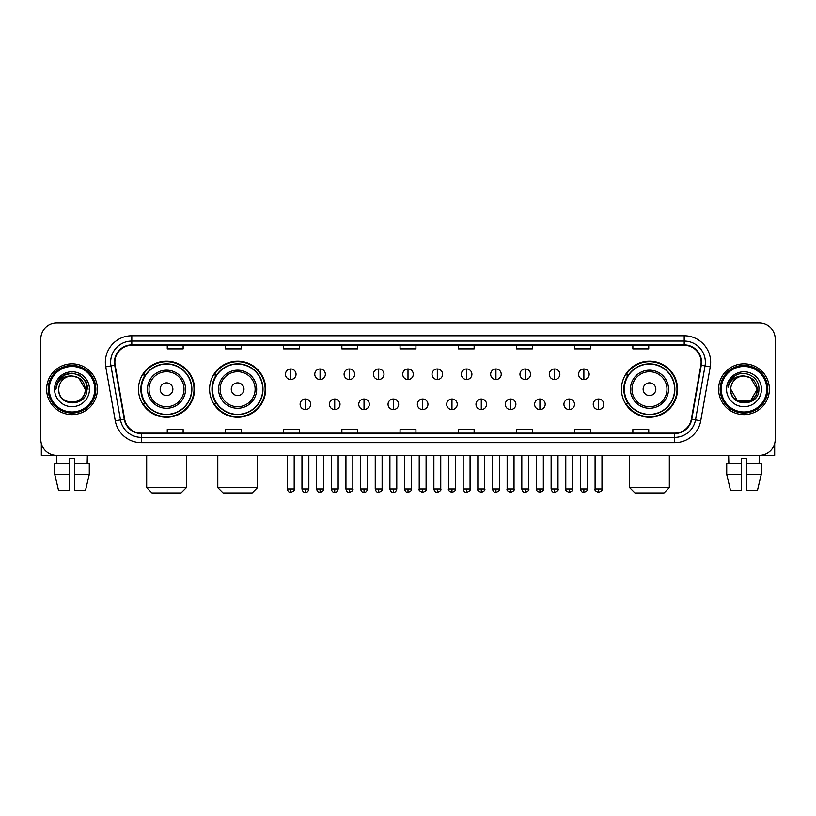 <?xml version="1.0" encoding="UTF-8"?>
<svg xmlns="http://www.w3.org/2000/svg" width="816" height="816" viewBox="0 0 816 816"><rect width="100%" height="100%" fill="white"/><g stroke="black" fill="none" stroke-linecap="round" stroke-linejoin="round"><path stroke-width="1.22" d="M621.445 389.222A28.04 28.04 0 0 0 649.485 417.262A28.04 28.04 0 0 0 677.525 389.222A28.04 28.04 0 0 0 649.485 361.172A28.04 28.04 0 0 0 621.445 389.222M209.59 389.222A28.04 28.04 0 0 0 237.629 417.262A28.04 28.04 0 0 0 265.669 389.222A28.04 28.04 0 0 0 237.629 361.172A28.04 28.04 0 0 0 209.59 389.222M138.475 389.222A28.04 28.04 0 0 0 166.515 417.262A28.04 28.04 0 0 0 194.555 389.222A28.04 28.04 0 0 0 166.515 361.172A28.04 28.04 0 0 0 138.475 389.222M145.197 403.502A25.663 25.663 0 0 1 145.197 374.932M216.311 403.502A25.663 25.663 0 0 1 216.311 374.932M628.167 403.502A25.663 25.663 0 0 1 628.167 374.932M40.8 338.956L40.8 439.477A15.871 15.871 0 0 0 56.671 455.359L759.329 455.359A15.871 15.871 0 0 0 775.2 439.477L775.2 338.956A15.871 15.871 0 0 0 759.329 323.075L56.671 323.075A15.871 15.871 0 0 0 40.8 338.956L40.8 439.477M46.624 389.222A25.398 25.398 0 0 0 72.022 414.61A25.398 25.398 0 0 0 97.41 389.222A25.398 25.398 0 0 0 72.022 363.824A25.398 25.398 0 0 0 46.624 389.222A25.398 25.398 0 0 0 72.022 414.61A25.398 25.398 0 0 0 97.41 389.222A25.398 25.398 0 0 0 72.022 363.824A25.398 25.398 0 0 0 46.624 389.222M718.59 389.222A25.398 25.398 0 0 0 743.978 414.61A25.398 25.398 0 0 0 769.376 389.222A25.398 25.398 0 0 0 743.978 363.824A25.398 25.398 0 0 0 718.59 389.222A25.398 25.398 0 0 0 743.978 414.61A25.398 25.398 0 0 0 769.376 389.222A25.398 25.398 0 0 0 743.978 363.824A25.398 25.398 0 0 0 718.59 389.222M114.872 362.233A16.932 16.932 0 0 1 131.804 345.301L684.196 345.301A16.932 16.932 0 0 1 700.873 365.17L691.356 419.138A16.932 16.932 0 0 1 674.679 433.133L141.321 433.133A16.932 16.932 0 0 1 124.644 419.138L115.127 365.17A16.932 16.932 0 0 1 114.872 362.233M114.454 362.233A17.35 17.35 0 0 0 114.719 365.242L124.236 419.21A17.35 17.35 0 0 0 141.321 433.551L674.679 433.551A17.35 17.35 0 0 0 691.764 419.21L701.281 365.242A17.35 17.35 0 0 0 684.196 344.882L131.804 344.882A17.35 17.35 0 0 0 114.454 362.233M105.754 366.823A26.459 26.459 0 0 1 131.804 335.774L684.196 335.774A26.459 26.459 0 0 1 710.246 366.823L700.73 420.791A26.459 26.459 0 0 1 674.679 442.66L141.321 442.66A26.459 26.459 0 0 1 115.27 420.791L105.754 366.823L110.966 365.905A21.165 21.165 0 0 1 131.804 341.068L684.196 341.068A21.165 21.165 0 0 1 705.034 365.905L695.518 419.873A21.165 21.165 0 0 1 674.679 437.366L141.321 437.366A21.165 21.165 0 0 1 120.482 419.873L110.966 365.905A21.165 21.165 0 0 1 110.639 362.233M759.329 323.075L56.671 323.075M56.906 463.825L56.671 455.359L759.329 455.359L759.094 463.825M775.2 439.477L775.2 338.956M691.764 419.21L695.518 419.873L705.034 365.905L710.246 366.823M400.064 345.301L400.064 348.881L415.936 348.881L415.936 345.301M341.863 345.301L341.863 348.881L357.734 348.881L357.734 345.301M283.662 345.301L283.662 348.881L299.533 348.881L299.533 345.301M225.461 345.301L225.461 348.881L241.332 348.881L241.332 345.301M167.26 345.301L167.26 348.881L183.131 348.881L183.131 345.301M458.266 345.301L458.266 348.881L474.137 348.881L474.137 345.301M516.467 345.301L516.467 348.881L532.338 348.881L532.338 345.301M574.668 345.301L574.668 348.881L590.539 348.881L590.539 345.301M632.869 345.301L632.869 348.881L648.74 348.881L648.74 345.301M415.936 433.133L415.936 429.553L400.064 429.553L400.064 433.133M357.734 433.133L357.734 429.553L341.863 429.553L341.863 433.133M299.533 433.133L299.533 429.553L283.662 429.553L283.662 433.133M241.332 433.133L241.332 429.553L225.461 429.553L225.461 433.133M183.131 433.133L183.131 429.553L167.26 429.553L167.26 433.133M474.137 433.133L474.137 429.553L458.266 429.553L458.266 433.133M532.338 433.133L532.338 429.553L516.467 429.553L516.467 433.133M590.539 433.133L590.539 429.553L574.668 429.553L574.668 433.133M648.74 433.133L648.74 429.553L632.869 429.553L632.869 433.133M41.33 443.547L41.33 455.359L102.704 455.359M54.754 463.825L54.754 474.402L58.517 490.273L54.754 474.402L54.754 463.825L69.37 463.825L69.37 458.531L74.664 458.531L74.664 463.825L89.281 463.825L89.281 474.402L85.517 490.273L89.281 474.402L74.664 474.402L74.664 463.825M87.363 455.359L87.128 463.825M69.37 463.825L69.37 490.273L58.517 490.273M54.754 474.402L69.37 474.402M85.517 490.273L74.664 490.273L74.664 474.402M94.768 389.222A22.756 22.756 0 0 0 72.022 366.466A22.756 22.756 0 0 0 49.266 389.222A22.756 22.756 0 0 0 72.022 411.968A22.756 22.756 0 0 0 94.768 389.222M95.829 389.222A23.807 23.807 0 0 0 72.022 365.405A23.807 23.807 0 0 0 48.205 389.222A23.807 23.807 0 0 0 72.022 413.029A23.807 23.807 0 0 0 95.829 389.222M85.241 389.222C84.456 381.184 80.05 376.768 72.022 375.992L78.632 377.757L85.241 389.222L78.632 377.757L72.022 375.992L78.632 377.757L85.241 389.222L78.632 377.757L72.022 375.992L78.632 377.757L85.241 389.222L78.632 377.757L72.022 375.992L78.632 377.757L85.241 389.222C86.057 406.276 57.977 406.276 58.793 389.222C57.61 407.572 87.536 407.164 86.914 389.222C87.893 376.615 71.39 368.608 61.873 376.727C58.558 379.501 56.61 383.02 56.039 387.294C58.538 379.409 63.862 375.646 72.022 375.992L78.632 377.757L85.241 389.222C86.057 406.276 57.977 406.276 58.793 389.222C57.977 406.276 86.057 406.276 85.241 389.222C86.057 406.276 57.977 406.276 58.793 389.222C57.977 406.276 86.057 406.276 85.241 389.222C86.057 406.276 57.977 406.276 58.793 389.222C57.977 406.276 86.057 406.276 85.241 389.222C86.057 406.276 57.977 406.276 58.793 389.222C57.977 406.276 86.057 406.276 85.241 389.222C86.057 406.276 57.977 406.276 58.793 389.222C57.977 406.276 86.057 406.276 85.241 389.222C86.057 406.276 57.977 406.276 58.793 389.222C57.977 406.276 86.057 406.276 85.241 389.222C86.057 406.276 57.977 406.276 58.793 389.222A13.229 13.229 0 0 1 72.022 375.992L78.632 377.757L85.241 389.222C85.772 399.483 72.573 406.307 64.515 400.115M54.56 389.222A17.462 17.462 0 0 0 72.022 406.674A17.462 17.462 0 0 0 89.474 389.222A17.462 17.462 0 0 0 72.022 371.759A17.462 17.462 0 0 0 54.56 389.222M61.873 376.727L57.967 381.368M57.854 381.572L63.974 375.278L72.022 373.126L80.06 375.278L85.955 381.174L88.108 389.222L85.955 381.174L80.06 375.278L72.022 373.126L63.974 375.278L58.079 381.174L55.927 389.222M57.732 381.817L58.079 381.174L57.732 381.817M181.07 492.925L151.97 492.925L146.676 487.631L186.354 487.631L181.07 492.925M172.87 389.222A6.344 6.344 0 0 0 166.515 382.867A6.344 6.344 0 0 0 160.171 389.222A6.344 6.344 0 0 0 166.515 395.566A6.344 6.344 0 0 0 172.87 389.222M185.569 389.222A19.043 19.043 0 0 0 166.515 370.168A19.043 19.043 0 0 0 147.472 389.222A19.043 19.043 0 0 0 166.515 408.265A19.043 19.043 0 0 0 185.569 389.222A19.043 19.043 0 0 1 166.515 408.265A19.043 19.043 0 0 1 147.472 389.222M191.648 389.222A25.133 25.133 0 0 0 166.515 364.089A25.133 25.133 0 0 0 141.382 389.222A25.133 25.133 0 0 0 166.515 414.344A25.133 25.133 0 0 0 191.648 389.222M194.024 389.222A27.509 27.509 0 0 1 143.004 403.502L145.554 403.502A25.367 25.367 0 0 0 183.304 408.235A25.367 25.367 0 0 0 183.304 370.199A25.367 25.367 0 0 0 145.554 374.932L143.004 374.932A27.509 27.509 0 0 1 194.024 389.222M252.175 492.925L223.074 492.925L217.79 487.631L257.468 487.631L252.175 492.925M243.974 389.222A6.344 6.344 0 0 0 237.629 382.867A6.344 6.344 0 0 0 231.275 389.222A6.344 6.344 0 0 0 237.629 395.566A6.344 6.344 0 0 0 243.974 389.222M256.673 389.222A19.043 19.043 0 0 0 237.629 370.168A19.043 19.043 0 0 0 218.576 389.222A19.043 19.043 0 0 0 237.629 408.265A19.043 19.043 0 0 0 256.673 389.222A19.043 19.043 0 0 1 237.629 408.265A19.043 19.043 0 0 1 218.576 389.222M262.762 389.222A25.133 25.133 0 0 0 237.629 364.089A25.133 25.133 0 0 0 212.497 389.222A25.133 25.133 0 0 0 237.629 414.344A25.133 25.133 0 0 0 262.762 389.222M265.139 389.222A27.509 27.509 0 0 1 214.118 403.502L216.658 403.502A25.367 25.367 0 0 0 254.408 408.235A25.367 25.367 0 0 0 254.408 370.199A25.367 25.367 0 0 0 216.658 374.932L214.118 374.932A27.509 27.509 0 0 1 265.139 389.222M664.03 492.925L634.93 492.925L629.646 487.631L669.324 487.631L664.03 492.925M655.829 389.222A6.344 6.344 0 0 0 649.485 382.867A6.344 6.344 0 0 0 643.13 389.222A6.344 6.344 0 0 0 649.485 395.566A6.344 6.344 0 0 0 655.829 389.222M668.528 389.222A19.043 19.043 0 0 0 649.485 370.168A19.043 19.043 0 0 0 630.431 389.222A19.043 19.043 0 0 0 649.485 408.265A19.043 19.043 0 0 0 668.528 389.222A19.043 19.043 0 0 1 649.485 408.265A19.043 19.043 0 0 1 630.431 389.222M674.618 389.222A25.133 25.133 0 0 0 649.485 364.089A25.133 25.133 0 0 0 624.352 389.222A25.133 25.133 0 0 0 649.485 414.344A25.133 25.133 0 0 0 674.618 389.222M676.994 389.222A27.509 27.509 0 0 1 625.974 403.502L628.524 403.502A25.367 25.367 0 0 0 666.274 408.235A25.367 25.367 0 0 0 666.274 370.199A25.367 25.367 0 0 0 628.524 374.932L625.974 374.932A27.509 27.509 0 0 1 676.994 389.222M290.751 368.954A5.294 5.294 0 0 0 285.457 374.238A5.294 5.294 0 0 0 290.751 379.532A5.294 5.294 0 0 0 296.045 374.238A5.294 5.294 0 0 0 290.751 368.954L290.751 379.532A5.294 5.294 0 0 0 296.045 374.238A5.294 5.294 0 0 0 290.751 368.954M320.066 368.954A5.294 5.294 0 0 0 314.772 374.238A5.294 5.294 0 0 0 320.066 379.532A5.294 5.294 0 0 0 325.349 374.238A5.294 5.294 0 0 0 320.066 368.954L320.066 379.532A5.294 5.294 0 0 0 325.349 374.238A5.294 5.294 0 0 0 320.066 368.954M349.37 368.954A5.294 5.294 0 0 0 344.087 374.238A5.294 5.294 0 0 0 349.37 379.532A5.294 5.294 0 0 0 354.664 374.238A5.294 5.294 0 0 0 349.37 368.954L349.37 379.532A5.294 5.294 0 0 0 354.664 374.238A5.294 5.294 0 0 0 349.37 368.954M378.685 368.954A5.294 5.294 0 0 0 373.391 374.238A5.294 5.294 0 0 0 378.685 379.532A5.294 5.294 0 0 0 383.979 374.238A5.294 5.294 0 0 0 378.685 368.954L378.685 379.532A5.294 5.294 0 0 0 383.979 374.238A5.294 5.294 0 0 0 378.685 368.954M408 368.954A5.294 5.294 0 0 0 402.706 374.238A5.294 5.294 0 0 0 408 379.532A5.294 5.294 0 0 0 413.294 374.238A5.294 5.294 0 0 0 408 368.954L408 379.532A5.294 5.294 0 0 0 413.294 374.238A5.294 5.294 0 0 0 408 368.954M437.315 368.954A5.294 5.294 0 0 0 432.021 374.238A5.294 5.294 0 0 0 437.315 379.532A5.294 5.294 0 0 0 442.609 374.238A5.294 5.294 0 0 0 437.315 368.954L437.315 379.532A5.294 5.294 0 0 0 442.609 374.238A5.294 5.294 0 0 0 437.315 368.954M466.63 368.954A5.294 5.294 0 0 0 461.336 374.238A5.294 5.294 0 0 0 466.63 379.532A5.294 5.294 0 0 0 471.913 374.238A5.294 5.294 0 0 0 466.63 368.954L466.63 379.532A5.294 5.294 0 0 0 471.913 374.238A5.294 5.294 0 0 0 466.63 368.954M495.934 368.954A5.294 5.294 0 0 0 490.651 374.238A5.294 5.294 0 0 0 495.934 379.532A5.294 5.294 0 0 0 501.228 374.238A5.294 5.294 0 0 0 495.934 368.954L495.934 379.532A5.294 5.294 0 0 0 501.228 374.238A5.294 5.294 0 0 0 495.934 368.954M525.249 368.954A5.294 5.294 0 0 0 519.955 374.238A5.294 5.294 0 0 0 525.249 379.532A5.294 5.294 0 0 0 530.543 374.238A5.294 5.294 0 0 0 525.249 368.954L525.249 379.532A5.294 5.294 0 0 0 530.543 374.238A5.294 5.294 0 0 0 525.249 368.954M554.564 368.954A5.294 5.294 0 0 0 549.27 374.238A5.294 5.294 0 0 0 554.564 379.532A5.294 5.294 0 0 0 559.858 374.238A5.294 5.294 0 0 0 554.564 368.954L554.564 379.532A5.294 5.294 0 0 0 559.858 374.238A5.294 5.294 0 0 0 554.564 368.954M583.879 368.954A5.294 5.294 0 0 0 578.585 374.238A5.294 5.294 0 0 0 583.879 379.532A5.294 5.294 0 0 0 589.162 374.238A5.294 5.294 0 0 0 583.879 368.954L583.879 379.532A5.294 5.294 0 0 0 589.162 374.238A5.294 5.294 0 0 0 583.879 368.954M305.408 399.004A5.294 5.294 0 0 0 300.115 404.297A5.294 5.294 0 0 0 305.408 409.591A5.294 5.294 0 0 0 310.702 404.297A5.294 5.294 0 0 0 305.408 399.004L305.408 409.591A5.294 5.294 0 0 0 310.702 404.297A5.294 5.294 0 0 0 305.408 399.004M334.723 399.004A5.294 5.294 0 0 0 329.429 404.297A5.294 5.294 0 0 0 334.723 409.591A5.294 5.294 0 0 0 340.007 404.297A5.294 5.294 0 0 0 334.723 399.004L334.723 409.591A5.294 5.294 0 0 0 340.007 404.297A5.294 5.294 0 0 0 334.723 399.004M364.028 399.004A5.294 5.294 0 0 0 358.744 404.297A5.294 5.294 0 0 0 364.028 409.591A5.294 5.294 0 0 0 369.322 404.297A5.294 5.294 0 0 0 364.028 399.004L364.028 409.591A5.294 5.294 0 0 0 369.322 404.297A5.294 5.294 0 0 0 364.028 399.004M393.343 399.004A5.294 5.294 0 0 0 388.049 404.297A5.294 5.294 0 0 0 393.343 409.591A5.294 5.294 0 0 0 398.636 404.297A5.294 5.294 0 0 0 393.343 399.004L393.343 409.591A5.294 5.294 0 0 0 398.636 404.297A5.294 5.294 0 0 0 393.343 399.004M422.657 399.004A5.294 5.294 0 0 0 417.364 404.297A5.294 5.294 0 0 0 422.657 409.591A5.294 5.294 0 0 0 427.951 404.297A5.294 5.294 0 0 0 422.657 399.004L422.657 409.591A5.294 5.294 0 0 0 427.951 404.297A5.294 5.294 0 0 0 422.657 399.004M451.972 399.004A5.294 5.294 0 0 0 446.678 404.297A5.294 5.294 0 0 0 451.972 409.591A5.294 5.294 0 0 0 457.256 404.297A5.294 5.294 0 0 0 451.972 399.004L451.972 409.591A5.294 5.294 0 0 0 457.256 404.297A5.294 5.294 0 0 0 451.972 399.004M481.277 399.004A5.294 5.294 0 0 0 475.993 404.297A5.294 5.294 0 0 0 481.277 409.591A5.294 5.294 0 0 0 486.571 404.297A5.294 5.294 0 0 0 481.277 399.004L481.277 409.591A5.294 5.294 0 0 0 486.571 404.297A5.294 5.294 0 0 0 481.277 399.004M510.592 399.004A5.294 5.294 0 0 0 505.298 404.297A5.294 5.294 0 0 0 510.592 409.591A5.294 5.294 0 0 0 515.885 404.297A5.294 5.294 0 0 0 510.592 399.004L510.592 409.591A5.294 5.294 0 0 0 515.885 404.297A5.294 5.294 0 0 0 510.592 399.004M539.906 399.004A5.294 5.294 0 0 0 534.613 404.297A5.294 5.294 0 0 0 539.906 409.591A5.294 5.294 0 0 0 545.2 404.297A5.294 5.294 0 0 0 539.906 399.004L539.906 409.591A5.294 5.294 0 0 0 545.2 404.297A5.294 5.294 0 0 0 539.906 399.004M569.221 399.004A5.294 5.294 0 0 0 563.927 404.297A5.294 5.294 0 0 0 569.221 409.591A5.294 5.294 0 0 0 574.505 404.297A5.294 5.294 0 0 0 569.221 399.004L569.221 409.591A5.294 5.294 0 0 0 574.505 404.297A5.294 5.294 0 0 0 569.221 399.004M598.536 399.004A5.294 5.294 0 0 0 593.242 404.297A5.294 5.294 0 0 0 598.536 409.591A5.294 5.294 0 0 0 603.82 404.297A5.294 5.294 0 0 0 598.536 399.004L598.536 409.591A5.294 5.294 0 0 0 603.82 404.297A5.294 5.294 0 0 0 598.536 399.004M774.67 443.547L774.67 455.359L713.296 455.359M726.719 463.825L726.719 474.402L730.483 490.273L726.719 474.402L726.719 463.825L741.336 463.825L741.336 458.531L746.63 458.531L746.63 463.825L761.246 463.825L761.246 474.402L757.483 490.273L761.246 474.402L746.63 474.402L746.63 463.825M741.336 463.825L741.336 490.273L730.483 490.273M726.719 474.402L741.336 474.402M757.483 490.273L746.63 490.273L746.63 474.402M728.637 455.359L728.872 463.825M766.734 389.222A22.756 22.756 0 0 0 743.978 366.466A22.756 22.756 0 0 0 721.232 389.222A22.756 22.756 0 0 0 743.978 411.968A22.756 22.756 0 0 0 766.734 389.222M767.795 389.222A23.807 23.807 0 0 0 743.978 365.405A23.807 23.807 0 0 0 720.171 389.222A23.807 23.807 0 0 0 743.978 413.029A23.807 23.807 0 0 0 767.795 389.222M743.978 375.992C752.015 376.768 756.422 381.184 757.207 389.222C758.023 406.276 729.943 406.276 730.759 389.222A13.229 13.229 0 0 1 743.978 375.992L750.598 377.757L757.207 389.222L750.598 377.757L743.978 375.992L750.598 377.757L757.207 389.222C758.023 406.276 729.943 406.276 730.759 389.222C729.575 407.572 759.502 407.164 758.88 389.222C759.859 376.615 743.356 368.608 733.839 376.727C730.524 379.501 728.576 383.02 728.005 387.294C730.504 379.409 735.828 375.646 743.978 375.992L750.598 377.757L757.207 389.222C758.023 406.276 729.943 406.276 730.759 389.222C729.943 406.276 758.023 406.276 757.207 389.222L750.598 400.676L737.368 400.676L730.759 389.222C729.943 406.276 758.023 406.276 757.207 389.222L750.598 400.676L757.207 389.222L750.598 400.676L737.368 400.676M757.207 389.222C758.023 406.276 729.943 406.276 730.759 389.222C729.943 406.276 758.023 406.276 757.207 389.222C758.023 406.276 729.943 406.276 730.759 389.222C729.943 406.276 758.023 406.276 757.207 389.222C757.738 399.483 744.539 406.307 736.481 400.115M726.526 389.222A17.462 17.462 0 0 0 743.978 406.674A17.462 17.462 0 0 0 761.44 389.222A17.462 17.462 0 0 0 743.978 371.759A17.462 17.462 0 0 0 726.526 389.222M733.839 376.727L729.932 381.368M729.698 381.817L730.045 381.174M684.196 335.774L684.196 344.882M110.966 365.905L114.719 365.242M141.321 442.66L141.321 433.551M674.679 433.551L674.679 442.66M115.27 420.791L124.236 419.21M701.281 365.242L705.034 365.905M131.804 335.774L131.804 344.882M695.518 419.873L700.73 420.791M184.018 389.222A17.503 17.503 0 0 0 166.515 371.719A17.503 17.503 0 0 0 149.022 389.222A17.503 17.503 0 0 0 166.515 406.715A17.503 17.503 0 0 0 184.018 389.222M255.122 389.222A17.503 17.503 0 0 0 237.629 371.719A17.503 17.503 0 0 0 220.126 389.222A17.503 17.503 0 0 0 237.629 406.715A17.503 17.503 0 0 0 255.122 389.222M666.978 389.222A17.503 17.503 0 0 0 649.485 371.719A17.503 17.503 0 0 0 631.982 389.222A17.503 17.503 0 0 0 649.485 406.715A17.503 17.503 0 0 0 666.978 389.222M290.751 488.957L287.314 488.957C287.915 491.405 289.058 492.548 290.751 492.395L290.751 488.957L294.188 488.957L294.188 455.359M320.066 488.957L316.618 488.957C317.22 491.405 318.373 492.548 320.066 492.395L320.066 488.957L323.503 488.957L323.503 455.359M349.37 488.957L345.933 488.957C346.535 491.405 347.687 492.548 349.37 492.395L349.37 488.957L352.818 488.957L352.818 455.359M378.685 488.957L375.248 488.957C375.85 491.405 376.992 492.548 378.685 492.395L378.685 488.957L382.123 488.957L382.123 455.359M408 488.957L404.563 488.957C405.164 491.405 406.307 492.548 408 492.395L408 488.957L411.437 488.957L411.437 455.359M437.315 488.957L433.877 488.957C434.469 491.405 435.622 492.548 437.315 492.395L437.315 488.957L440.752 488.957L440.752 455.359M466.63 488.957L463.182 488.957C463.784 491.405 464.936 492.548 466.63 492.395L466.63 488.957L470.067 488.957L470.067 455.359M495.934 488.957L492.497 488.957C493.099 491.405 494.241 492.548 495.934 492.395L495.934 488.957L499.382 488.957L499.382 455.359M525.249 488.957L521.812 488.957C522.413 491.405 523.556 492.548 525.249 492.395L525.249 488.957L528.686 488.957L528.686 455.359M554.564 488.957L551.126 488.957C551.728 491.405 552.871 492.548 554.564 492.395L554.564 488.957L558.001 488.957L558.001 455.359M583.879 488.957L580.431 488.957C581.033 491.405 582.185 492.548 583.879 492.395L583.879 488.957L587.316 488.957L587.316 455.359M305.408 488.957L301.971 488.957C302.563 491.405 303.715 492.548 305.408 492.395L305.408 488.957L308.846 488.957L308.846 455.359M334.723 488.957L331.276 488.957C331.877 491.405 333.03 492.548 334.723 492.395L334.723 488.957L338.161 488.957L338.161 455.359M364.028 488.957L360.59 488.957C361.192 491.405 362.335 492.548 364.028 492.395L364.028 488.957L367.475 488.957L367.475 455.359M393.343 488.957L389.905 488.957C390.507 491.405 391.649 492.548 393.343 492.395L393.343 488.957L396.78 488.957L396.78 455.359M422.657 488.957L419.22 488.957C418.516 490.049 419.669 491.201 422.657 492.395L422.657 488.957L426.095 488.957L426.095 455.359M451.972 488.957L448.525 488.957C447.831 490.049 448.973 491.201 451.972 492.395L451.972 488.957L455.41 488.957L455.41 455.359M481.277 488.957L477.839 488.957C477.146 490.049 478.288 491.201 481.277 492.395L481.277 488.957L484.724 488.957L484.724 455.359M510.592 488.957L507.154 488.957C506.461 490.049 507.603 491.201 510.592 492.395L510.592 488.957L514.029 488.957L514.029 455.359M539.906 488.957L536.469 488.957C535.765 490.049 536.918 491.201 539.906 492.395L539.906 488.957L543.344 488.957L543.344 455.359M569.221 488.957L565.784 488.957C565.08 490.049 566.233 491.201 569.221 492.395L569.221 488.957L572.659 488.957L572.659 455.359M598.536 488.957L595.088 488.957C594.395 490.049 595.537 491.201 598.536 492.395L598.536 488.957L601.973 488.957L601.973 455.359M186.354 455.359L186.354 487.631M146.676 455.359L146.676 487.631M257.468 455.359L257.468 487.631M217.79 455.359L217.79 487.631M669.324 455.359L669.324 487.631M629.646 455.359L629.646 487.631M287.314 488.957L287.314 455.359M294.188 488.957C294.882 490.049 293.74 491.201 290.751 492.395M316.618 488.957L316.618 455.359M323.503 488.957C324.197 490.049 323.054 491.201 320.066 492.395M345.933 488.957L345.933 455.359M352.818 488.957C353.512 490.049 352.369 491.201 349.37 492.395M375.248 488.957L375.248 455.359M382.123 488.957C382.826 490.049 381.674 491.201 378.685 492.395M404.563 488.957L404.563 455.359M411.437 488.957C412.141 490.049 410.989 491.201 408 492.395M433.877 488.957L433.877 455.359M440.752 488.957C441.446 490.049 440.303 491.201 437.315 492.395M463.182 488.957L463.182 455.359M470.067 488.957C470.761 490.049 469.618 491.201 466.63 492.395M492.497 488.957L492.497 455.359M499.382 488.957C500.075 490.049 498.933 491.201 495.934 492.395M521.812 488.957L521.812 455.359M528.686 488.957C529.39 490.049 528.238 491.201 525.249 492.395M551.126 488.957L551.126 455.359M558.001 488.957C558.695 490.049 557.552 491.201 554.564 492.395M580.431 488.957L580.431 455.359M587.316 488.957C588.01 490.049 586.867 491.201 583.879 492.395M301.971 488.957L301.971 455.359M308.846 488.957C308.244 491.405 307.102 492.548 305.408 492.395M331.276 488.957L331.276 455.359M338.161 488.957C337.559 491.405 336.406 492.548 334.723 492.395M360.59 488.957L360.59 455.359M367.475 488.957C366.874 491.405 365.721 492.548 364.028 492.395M389.905 488.957L389.905 455.359M396.78 488.957C396.178 491.405 395.036 492.548 393.343 492.395M419.22 488.957L419.22 455.359M426.095 488.957C426.788 490.049 425.646 491.201 422.657 492.395M448.525 488.957L448.525 455.359M455.41 488.957C456.103 490.049 454.961 491.201 451.972 492.395M477.839 488.957L477.839 455.359M484.724 488.957C485.418 490.049 484.276 491.201 481.277 492.395M507.154 488.957L507.154 455.359M514.029 488.957C514.733 490.049 513.58 491.201 510.592 492.395M536.469 488.957L536.469 455.359M543.344 488.957C544.048 490.049 542.895 491.201 539.906 492.395M565.784 488.957L565.784 455.359M572.659 488.957C573.352 490.049 572.21 491.201 569.221 492.395M595.088 488.957L595.088 455.359M601.973 488.957C602.667 490.049 601.525 491.201 598.536 492.395"/></g></svg>
